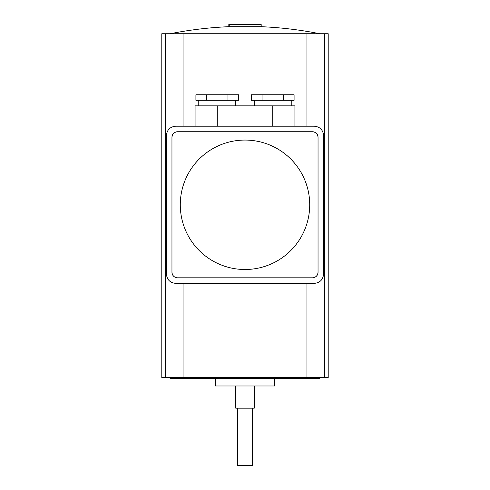 <?xml version="1.0" encoding="UTF-8"?>
<svg xmlns="http://www.w3.org/2000/svg" width="490" height="490" viewBox="0 0 490 490"><rect width="100%" height="100%" fill="white"/><g stroke="black" fill="none" stroke-linecap="round" stroke-linejoin="round"><path stroke-width="0.73" d="M198.775 100.309L198.775 105.858M235.757 100.309L235.757 105.858M254.243 100.309L254.243 105.858M291.225 100.309L291.225 105.858M195.075 126.2L195.075 105.858L294.925 105.858L294.925 126.2M180.283 204.783A64.717 64.717 0 0 0 245 269.5A64.717 64.717 0 0 0 309.717 204.783A64.717 64.717 0 0 0 245 140.067A64.717 64.717 0 0 0 180.283 204.783M252.399 408.182L252.399 418.809L252.081 415.606M237.601 408.182L237.773 414.81M237.791 414.895L237.962 416.916M237.962 416.953L237.601 418.809L237.601 414.191M237.601 418.809L237.601 465.5L252.399 465.5L252.399 418.809M235.757 385.991L235.757 408.182L254.243 408.182L254.243 385.991M274.584 378.592L274.584 385.991L215.416 385.991L215.416 378.592M170.116 377.668L170.116 378.592L319.884 378.592L319.884 377.668M229.246 26.674A382.812 382.812 0 0 0 228.818 26.693L228.818 24.5L261.182 24.5L261.182 26.693L229.246 26.693L229.246 24.5M165.516 33.743L328.208 33.743L328.208 377.668L161.792 377.668L161.792 33.743L165.516 33.743L165.516 377.668M324.484 33.743L324.484 377.668M306.942 33.743L306.942 126.2M183.058 33.743L183.058 126.2M306.942 283.367L306.942 377.668M183.058 283.367L183.058 377.668M171.959 137.292C172.315 133.948 174.164 132.098 177.509 131.743A5.549 5.549 0 0 0 171.959 137.292L171.959 272.275A5.549 5.549 0 0 0 177.509 277.818C174.164 277.469 172.315 275.619 171.959 272.275M312.491 131.743C315.836 132.098 317.685 133.948 318.041 137.292A5.549 5.549 0 0 0 312.491 131.743L177.509 131.743M318.041 272.275C317.685 275.619 315.836 277.469 312.491 277.818A5.549 5.549 0 0 0 318.041 272.275L318.041 137.292M166.416 274.124L166.416 135.442C167.004 129.868 170.085 126.788 175.659 126.2L314.341 126.2C319.915 126.788 322.996 129.868 323.584 135.442L323.584 274.124C322.996 279.698 319.915 282.779 314.341 283.367L175.659 283.367C170.085 282.779 167.004 279.698 166.416 274.124M177.509 277.818L312.491 277.818M283.41 94.766L251.382 94.766L251.382 100.309L294.086 100.309L294.086 94.766L283.41 94.766L283.41 100.309M262.058 94.766L262.058 100.309M227.942 94.766L195.914 94.766L195.914 100.309L238.618 100.309L238.618 94.766L227.942 94.766L227.942 100.309M206.59 94.766L206.59 100.309M272.734 105.858L272.734 126.2M217.266 105.858L217.266 126.2M228.818 26.693A382.812 382.812 0 0 0 170.116 33.743M319.884 33.743A382.812 382.812 0 0 0 261.182 26.693"/></g></svg>
